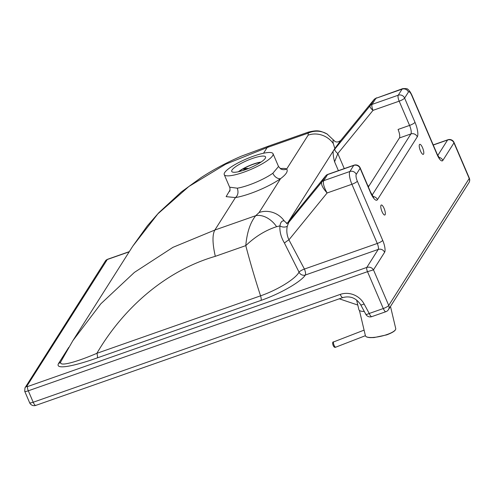 <?xml version="1.0" encoding="UTF-8"?>
<svg xmlns="http://www.w3.org/2000/svg" width="494" height="494" viewBox="0 0 494 494"><rect width="100%" height="100%" fill="white"/><g stroke="black" fill="none" stroke-linecap="round" stroke-linejoin="round"><path stroke-width="0.74" d="M290.491 219.077A4.952 1.785 39.2 0 0 290.441 219.132A4.952 1.785 39.2 0 0 290.398 219.194L325.583 175.988L321.742 182.051C320.939 184.49 322.73 188.128 327.114 192.975C323.934 187.288 322.798 183.188 323.718 180.674L349.882 171.486A4.952 4.619 32.4 0 1 356.26 174.363L360.107 168.293A4.952 4.619 -147.6 0 0 353.729 165.416A4.952 1.445 -109.4 0 1 353.994 165.187L327.831 174.376A4.952 1.445 70.6 0 0 327.565 174.604L353.729 165.416L349.882 171.486A10.621 3.1 70.6 0 0 351.907 184.268L377.28 243.462A4.952 1.445 -109.4 0 1 378.225 249.427L366.82 267.415A3.538 1.031 70.6 0 0 367.499 271.675L373.476 269.854C371.883 267.52 369.666 266.704 366.82 267.415L27.621 386.543L26.614 386.561L107.402 259.338L105.481 260.857A3.538 3.297 32.4 0 1 107.105 259.578L129.187 251.823M288.484 222.757L321.742 182.051A4.952 4.619 32.4 0 1 323.718 180.674L327.565 174.604A4.952 4.619 32.4 0 0 325.583 175.988A4.952 1.785 -140.8 0 1 325.632 175.926L325.632 175.926A4.952 1.785 -140.8 0 1 325.7 175.852M327.831 174.376A4.952 4.952 0 0 0 325.632 175.926L288.879 221.04M287.514 223.146L288.823 221.096M334.895 148.984A4.952 1.785 39.2 0 0 337.822 153.566L373.013 110.36A4.952 1.785 -140.8 0 1 370.086 105.778L333.154 151.152L334.839 148.484L333.296 143.569C332.783 140.389 333.03 139.364 334.049 140.506A4.952 4.631 -37 0 0 334.154 140.66L334.475 141.105M290.398 219.194L288.768 221.164L333.154 151.152C333.036 154.375 333.518 157.926 334.592 161.791L337.822 153.566L344.269 168.602M384.079 208.388A5.311 1.55 70.6 0 0 381.294 205.004A5.311 1.55 70.6 0 0 381.59 210.524A5.311 1.55 70.6 0 0 384.807 215.02A5.311 1.55 70.6 0 0 384.079 208.388M422.543 147.712A5.311 1.55 70.6 0 0 419.752 144.328A5.311 1.55 70.6 0 0 420.048 149.855A5.311 1.55 70.6 0 0 423.272 154.35A5.311 1.55 70.6 0 0 422.543 147.712M374.044 99.56L340.879 140.284L334.839 148.484M287.082 223.85L286.341 223.022L288.477 222.757M376.514 97.831L374.026 99.578L370.086 105.778A4.952 4.619 -147.6 0 1 372.068 104.395A4.952 1.445 70.6 0 0 373.013 110.36L399.177 101.171A4.952 1.445 -109.4 0 1 398.232 95.206A4.952 4.619 32.4 0 1 404.611 98.084L408.452 92.02A4.952 4.619 -147.6 0 0 402.079 89.142L398.232 95.206L372.068 104.395L375.915 98.331L402.641 88.654A10.621 3.1 70.6 0 0 402.079 89.142L375.915 98.331A4.952 4.619 -147.6 0 0 373.933 99.708L340.86 140.321M382.708 240.374A4.952 1.062 -23.2 0 1 377.28 243.462L304.415 269.051A4.952 1.05 -23.9 0 0 299.037 272.145A4.952 4.57 -144.9 0 0 305.36 275.016L378.225 249.427A4.952 4.619 32.4 0 1 384.598 252.304A9.911 2.896 70.6 0 0 382.708 240.374L357.341 181.181A5.662 1.655 -109.4 0 1 356.26 174.363M357.341 181.181A4.952 1.062 -23.2 0 1 351.907 184.268L327.114 192.975L288.928 239.856A4.952 0.784 -33.3 0 0 284.458 243.097L299.037 272.145C295.64 278.777 277.826 289.873 260.554 295.838A4.952 1.445 -109.4 0 1 260.974 300.408C280.66 293.603 301.186 281.592 305.36 275.016A4.952 1.445 -109.4 0 0 304.415 269.051L288.928 239.856C286.847 235.305 286.304 230.747 287.31 226.184A4.952 2.989 7.6 0 1 279.925 225.888C279.524 231.538 281.03 237.274 284.458 243.097M276.609 226.69A21.236 14.999 -125.9 0 0 255.762 215.674C250.304 222.393 246.975 232.378 245.777 245.629C255.207 236.607 265.488 230.297 276.609 226.69L279.925 225.888C280.58 222.121 282.025 220.466 284.26 220.929L286.588 223.115M287.31 226.184L288.663 222.664M334.191 140.704L327.077 133.998A21.236 20.495 -59.3 0 1 327.448 134.226M334.154 140.66C335.939 142.562 338.18 142.439 340.879 140.284L340.903 140.265M263.543 153.233L267.143 147.552L308.046 133.182A21.236 20.495 -59.3 0 1 327.053 133.985C320.464 131.009 318.346 129.632 308.25 132.157L308.145 135.146A21.236 19.791 32.4 0 1 333.296 143.569M353.994 165.187A4.952 4.952 0 0 1 360.188 167.911A4.952 1.062 -23.2 0 1 360.107 168.293L370.494 192.537A12.035 3.514 70.6 0 0 377.459 199.656L417.294 136.819A12.035 3.514 70.6 0 0 414.997 122.327L404.611 98.084A4.952 1.062 -23.2 0 1 399.177 101.171L409.563 125.414L398.065 129.453A7.077 2.069 -109.4 0 1 399.418 137.974L368.357 186.973M252.218 158.543A18.408 3.952 156.8 0 1 265.562 156.925A18.408 3.952 156.8 0 1 250.205 167.806A18.408 3.952 156.8 0 1 231.729 171.424A18.408 3.952 156.8 0 1 252.218 158.543M281.247 169.189L280.864 169.016A7.077 6.799 115.9 0 0 286.681 169.004A33.623 7.219 -23.2 0 0 280.203 168.615M280.87 169.016L278.53 166.515L272.849 173.258A7.077 4.86 -125.2 0 0 280.573 178.643C286.217 174.407 288.255 171.19 286.681 169.004L308.145 135.146M272.849 173.258A26.546 5.7 156.8 0 1 237.293 188.189C238.633 192.24 238.022 195.371 235.459 197.575L226.129 196.649L230.037 189.992M237.293 188.189L229.617 187.17M132.787 246.148L157.882 213.828L188.85 186.516L225.665 164.193L267.143 147.552L268.946 145.958L241.449 156.135C227.104 162.285 213.63 169.461 201.009 177.673L181.323 191.95L158.759 212.772L147.385 225.783L132.787 246.148L72.933 340.57L61.009 361.367C57.261 368.049 78.972 361.021 96.861 353.327A4.952 1.445 -109.4 0 1 97.287 357.897L260.974 300.408M215.316 256.324L245.777 245.629A270.379 78.941 70.6 0 0 260.554 295.838L96.861 353.327C124.402 306.317 167.25 270.255 215.316 256.324C212.401 243.474 212.247 234.718 214.853 230.037L172.968 247.327L134.417 272.385L100.856 303.785L72.933 340.57M284.26 220.929A21.236 19.791 -147.6 0 0 259.109 212.506L255.762 215.674L214.853 230.037L235.403 197.625M231.84 175.481A26.546 5.7 -23.2 0 0 259.381 165.379A26.546 5.7 -23.2 0 0 273.046 153.72A26.546 5.7 -23.2 0 0 253.799 156.048A26.546 5.7 -23.2 0 0 224.245 174.635A26.546 5.7 -23.2 0 0 231.84 175.481M72.939 340.564L60.799 361.725A4.952 4.619 32.4 0 1 58.533 363.51C54.414 370.809 78.188 364.807 97.287 357.897M390.488 306.428L395.731 328.572A15.573 4.082 166.7 0 1 395.515 329.628A15.573 4.082 166.7 0 1 395.453 329.726A15.573 4.082 166.7 0 1 381.362 336.167A15.573 4.082 166.7 0 1 366.085 336.593A15.573 4.082 166.7 0 1 365.418 335.747L359.434 310.454M356.594 299.988L358.891 309.689A15.925 4.174 -13.3 0 0 364.3 311.492M238.417 171.739A15.573 3.347 156.8 0 1 261.116 162.032M238.948 171.622A14.863 3.192 156.8 0 1 260.659 162.335M245.475 168.473L244.369 169.096A11.325 2.433 156.8 0 1 245.475 168.473L248.68 168.442M243.511 170.337L243.98 169.201M247.086 169.072L244.369 169.096M454.048 142.494A4.952 1.062 156.8 0 1 453.967 142.877L469.22 178.464A4.952 1.062 -23.2 0 0 469.3 178.081L454.048 142.494A4.952 4.952 0 0 0 447.848 139.771L433.213 144.909M468.93 182.687A4.952 4.619 -147.6 0 0 469.22 178.464L388.729 305.44A4.952 4.619 32.4 0 1 388.438 309.664L468.93 182.687A4.952 4.952 0 0 0 469.3 178.081M388.438 309.664A4.952 4.952 0 0 1 385.9 311.689A4.952 1.445 70.6 0 1 383.295 308.528L369.222 313.474L364.103 303.964A19.112 17.815 -147.6 0 0 340.243 294.405L33.197 402.24L28.294 390.803L367.499 271.675L383.295 308.528A4.952 1.062 -23.2 0 0 388.729 305.44L373.476 269.854L384.598 252.304M433.263 145.026L447.589 140A4.952 1.445 -109.4 0 1 447.848 139.771M437.783 155.468L447.589 140A4.952 4.619 32.4 0 1 453.967 142.877L442.84 160.427A4.952 4.619 -147.6 0 0 438.863 157.345M371.821 316.629A4.952 4.952 0 0 1 365.819 314.301A4.952 0.926 151.7 0 0 369.222 313.474A4.952 1.445 70.6 0 0 371.821 316.629L385.9 311.689M26.614 386.561A3.538 3.297 32.4 0 0 24.99 387.839L24.7 391.242A4.952 1.062 -23.2 0 0 28.294 390.803A3.538 1.031 -109.4 0 1 27.621 386.543M408.452 92.02A5.662 1.655 -109.4 0 1 411.73 95.367A4.952 1.062 -23.2 0 0 411.817 94.99C410.286 91.853 409.013 90.044 407.995 89.562C407.927 88.729 406.142 88.432 402.641 88.654M411.73 95.367L437.104 154.566A4.952 1.062 -23.2 0 0 437.184 154.184L411.817 94.99M437.104 154.566A9.911 2.896 70.6 0 0 442.84 160.427M414.997 122.327A4.952 1.062 156.8 0 1 409.563 125.414A7.077 2.069 -109.4 0 1 410.915 133.936L372.093 195.192M369.197 185.658L367.974 186.084M334.592 161.791L338.396 170.665M68.734 347.412L58.533 363.51M372.958 196.519A4.952 4.619 32.4 0 1 377.459 199.656M417.294 136.819A4.952 4.619 -147.6 0 0 410.915 133.936L399.418 137.974M360.188 167.911L370.58 192.154A4.952 1.062 156.8 0 1 370.494 192.537M235.459 197.575A33.623 7.219 -23.2 0 0 280.573 178.643L259.109 212.506M35.796 405.401A4.952 4.952 0 0 1 29.603 402.678A4.952 1.062 156.8 0 0 33.197 402.24A4.952 1.445 70.6 0 0 35.796 405.401L342.848 297.561A4.952 1.445 -109.4 0 1 340.243 294.405M365.819 314.301L360.7 304.798A4.952 0.926 -28.3 0 0 364.103 303.964M335.704 347.189A2.834 0.846 -111.2 0 1 333.895 344.855A2.834 0.846 -111.2 0 1 333.66 341.91C331.468 341.237 333.271 348.585 335.704 347.189L365.406 335.692M129.298 251.65L107.402 259.338M438.703 157.722L439.481 158.117L437.184 154.184M334.487 141.117L333.851 140.222M370.58 192.154L373.662 197.334L372.809 196.976M229.63 187.201C230.062 186.726 230.099 191.845 229.673 191.215M224.245 174.635L229.636 187.201M273.046 153.72L278.53 166.515M24.99 387.839L105.475 260.857M360.7 304.798C356.279 298.043 350.326 295.628 342.848 297.561M29.603 402.678L24.7 391.242M308.25 132.157L268.946 145.958M395.515 329.628L395.428 329.77C394.718 331.227 391.822 332.925 386.746 334.864L374.069 337.575L370 337.63C367.789 337.377 366.486 337.031 366.085 336.593M364.09 330.128L333.66 341.91M357.792 305.045L339.285 298.814"/></g></svg>
